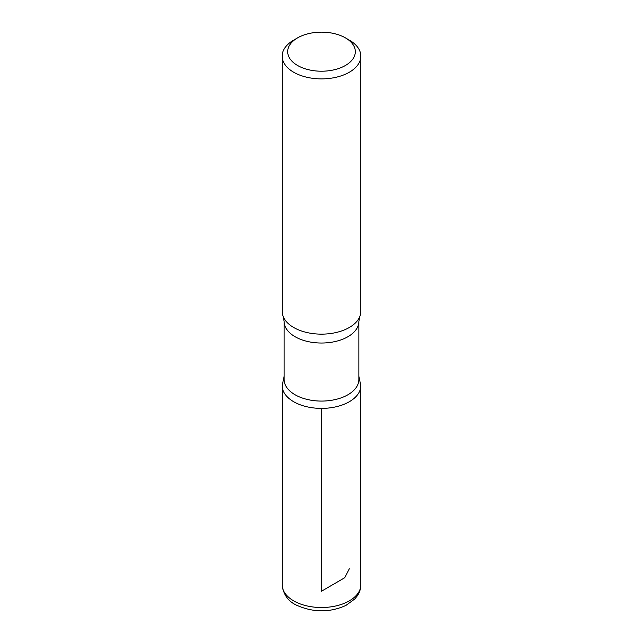 <?xml version="1.0" encoding="UTF-8"?>
<svg xmlns="http://www.w3.org/2000/svg" width="643" height="643" viewBox="0 0 643 643"><rect width="100%" height="100%" fill="white"/><g stroke="black" fill="none" stroke-linecap="round" stroke-linejoin="round"><path stroke-width="0.96" d="M349.318 40.115L345.42 37.873A33.83 19.531 180 0 1 345.42 65.49A33.83 19.531 180 0 1 297.58 65.49A33.83 19.531 180 0 1 297.58 37.873A33.83 19.531 180 0 1 345.42 37.873L349.31 40.115A39.336 22.706 180 0 1 349.318 40.115A39.336 22.706 180 0 1 360.836 56.174A39.336 22.706 180 0 1 321.5 78.888A39.336 22.706 180 0 1 282.164 56.174A39.336 22.706 180 0 1 293.682 40.115L297.58 37.873M358.866 379.507A37.366 21.573 180 0 1 321.5 401.079A37.366 21.573 180 0 1 284.134 379.507L284.134 321.46A37.366 21.573 180 0 0 321.5 343.032A37.366 21.573 180 0 0 358.866 321.46L358.866 379.507M358.866 376.268L360.811 385.687A39.311 22.698 180 0 1 321.5 408.393A39.311 22.698 180 0 1 282.189 385.687A39.311 22.698 0 0 0 321.5 408.393A39.311 22.698 0 0 0 360.811 385.687L360.836 584.817A39.336 22.706 180 0 1 321.5 607.522A39.336 22.706 180 0 1 282.164 584.817C283.37 594.662 288.289 601.51 296.929 605.36C313.535 612.634 329.875 612.658 345.934 605.425L354.823 598.938L357.404 595.723C359.654 592.364 360.795 588.731 360.836 584.817M360.836 56.174L360.836 311.429A39.336 22.706 180 0 1 359.759 316.71A39.336 22.706 180 0 1 321.5 334.143A39.336 22.706 180 0 1 283.241 316.71A39.336 22.706 180 0 1 282.164 311.429L282.164 56.174M321.5 408.393L321.5 591.239L344.736 577.719L349.318 568.758M284.134 376.268L282.189 385.687L282.164 584.817M359.759 316.71L358.866 321.46M283.241 316.71L284.134 321.46"/></g></svg>
